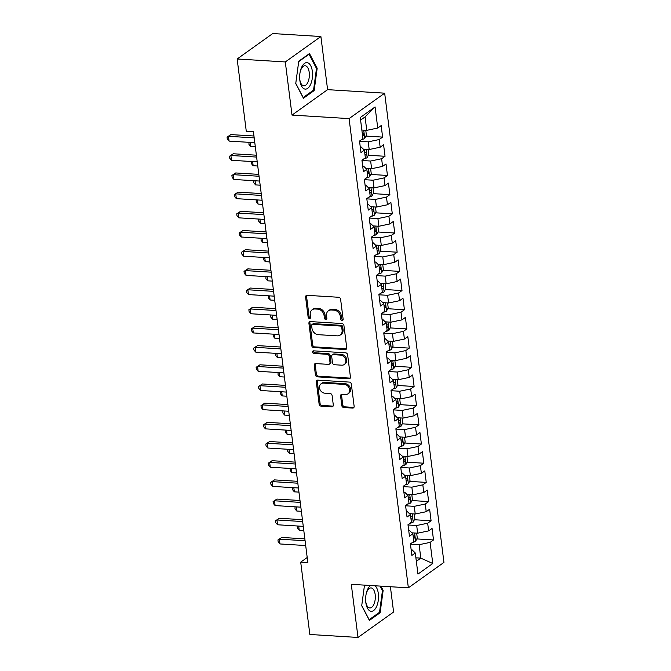 <?xml version="1.0" encoding="UTF-8"?>
<svg xmlns="http://www.w3.org/2000/svg" width="671" height="671" viewBox="0 0 671 671"><rect width="100%" height="100%" fill="white"/><g stroke="black" fill="none" stroke-linecap="round" stroke-linejoin="round"><path stroke-width="1.01" d="M342.076 320.503A1.401 1.141 -125.5 0 0 343.141 319.262L340.608 299.258A2.005 1.636 -125.5 0 0 338.62 297.27L307.108 295.324A2.005 1.636 -125.5 0 0 305.599 297.094L308.123 317.106A1.401 1.141 -125.5 0 0 310.581 317.257L310.254 314.665A6.408 5.225 -125.5 0 1 312.124 309.792A6.408 5.225 -125.5 0 1 315.093 308.987L317.719 309.146A6.408 5.225 -125.5 0 1 324.076 315.521L324.403 318.104A1.401 1.141 -125.5 0 0 326.861 318.255L326.534 315.672A6.408 5.225 -125.5 0 1 328.404 310.799A6.408 5.225 -125.5 0 1 331.373 309.994L333.999 310.153A6.408 5.225 -125.5 0 1 340.356 316.519L340.683 319.111A1.401 1.141 -125.5 0 0 342.076 320.503M328.404 310.799L329.369 310.111A6.408 5.225 -125.5 0 1 332.33 309.306L334.955 309.465A6.408 5.225 -125.5 0 1 341.321 315.84L341.648 318.423A1.401 1.141 -125.5 0 0 343.091 319.824M306.748 295.341A2.005 1.636 -125.5 0 0 306.563 296.414L309.088 316.418A1.401 1.141 -125.5 0 0 310.53 317.811M312.124 309.792L313.089 309.113A6.408 5.225 -125.5 0 1 316.049 308.299L318.675 308.459A6.408 5.225 -125.5 0 1 325.041 314.833L325.368 317.425A1.401 1.141 -125.5 0 0 326.811 318.817M341.791 405.544A2.005 1.636 -125.5 0 0 343.778 407.532L352.619 408.077A2.005 1.636 -125.5 0 0 354.137 406.307L351.327 384.089A2.005 1.636 -125.5 0 0 349.339 382.093L317.828 380.147A2.005 1.636 -125.5 0 0 316.318 381.925L319.119 404.143A2.005 1.636 -125.5 0 0 321.107 406.14L331.793 406.794A2.005 1.636 -125.5 0 0 333.302 405.016L332.103 395.513A2.005 1.636 -125.5 0 0 330.115 393.516L324.814 393.189A5.36 4.37 -125.5 0 1 319.882 389.331A5.36 4.37 -125.5 0 1 321.065 383.795A5.36 4.37 -125.5 0 1 323.539 383.116L344.29 384.399A5.36 4.37 -125.5 0 1 349.222 388.257A5.36 4.37 -125.5 0 1 348.039 393.793A5.36 4.37 -125.5 0 1 345.557 394.473L342.101 394.263A2.005 1.636 -125.5 0 0 340.591 396.033L341.791 405.544L342.755 404.856A2.005 1.636 -125.5 0 0 344.743 406.844L353.583 407.389A2.005 1.636 -125.5 0 0 353.952 407.372M307.846 562.6L253.42 131.742L246.282 131.298L237.148 58.981L285.301 61.95L292.011 115.085L349.079 118.608L408.362 587.83L351.285 584.315L358.004 637.45L309.851 634.481L300.709 562.155L307.846 562.6M345.221 349.516A2.005 1.636 -125.5 0 0 346.731 347.746L343.929 325.527A2.005 1.636 -125.5 0 0 341.942 323.531L310.43 321.594A2.005 1.636 -125.5 0 0 308.92 323.363L311.721 345.582A2.005 1.636 -125.5 0 0 313.709 347.578L345.221 349.516L346.186 348.828A2.005 1.636 -125.5 0 0 346.555 348.811M347.628 354.808L350.43 377.027A2.005 1.636 -125.5 0 1 348.92 378.796L317.408 376.859A2.005 1.636 -125.5 0 1 315.42 374.863L314.221 365.36A2.005 1.636 -125.5 0 1 315.731 363.581L328.513 364.37A2.005 1.636 -125.5 0 0 330.023 362.592L329.226 356.284A2.005 1.636 -125.5 0 0 327.238 354.296L313.936 353.474A1.401 1.141 -125.5 0 1 313.6 350.841L345.64 352.812A2.005 1.636 -125.5 0 1 347.628 354.808M349.079 118.608L384.668 93.177L443.942 562.399L408.362 587.83M365.913 136.07L382.613 137.102L381.162 125.594L377.748 128.035L375.081 106.932L360.268 117.517L362.936 138.612L359.522 141.053L360.973 152.569L364.387 150.128L365.36 157.802L361.946 160.235L363.397 171.751L366.811 169.31L367.783 176.985L364.37 179.425L365.821 190.933L369.235 188.492L370.207 196.167L366.794 198.608L368.245 210.115L371.659 207.674L372.631 215.349L369.218 217.79L370.669 229.297L374.082 226.857L375.055 234.531L371.633 236.972L373.093 248.48L376.506 246.039L377.471 253.713L374.057 256.154L375.517 267.662L378.93 265.23L379.895 272.896L376.481 275.336L377.941 286.853L381.354 284.412L382.319 292.086L378.905 294.519L380.365 306.035L383.778 303.594L384.743 311.269L381.329 313.709L382.789 325.217L386.202 322.776L387.167 330.451L383.753 332.891L385.204 344.399L388.626 341.958L389.591 349.633L386.177 352.074L387.628 363.581L391.042 361.141L392.015 368.815L388.601 371.256L390.052 382.764L393.466 380.323L394.439 387.997L391.025 390.438L392.476 401.946L395.89 399.513L396.863 407.18L393.449 409.62L394.9 421.136L398.314 418.696L399.287 426.37L395.873 428.803L397.324 440.319L400.738 437.878L401.711 445.552L398.297 447.993L399.748 459.501L403.162 457.06L404.135 464.735L400.721 467.175L402.172 478.683L405.586 476.242L406.559 483.917L403.145 486.358L404.596 497.865L408.01 495.424L408.983 503.099L405.569 505.54L407.02 517.047L410.434 514.607L411.407 522.281L407.985 524.722L409.444 536.23L412.858 533.797L413.822 541.463L410.409 543.904L411.868 555.42L415.282 552.979L411.994 549.784L411.147 549.734M382.613 137.102L379.199 139.543L380.172 147.217L369.193 149.524L363.397 149.163M368.337 155.253L385.037 156.284L383.586 144.777L380.172 147.217M385.037 156.284L381.623 158.725L382.596 166.4L371.617 168.706L365.821 168.354M370.761 174.435L387.461 175.466L386.01 163.959L382.596 166.4M387.461 175.466L384.047 177.907L385.02 185.582L374.032 187.888L368.245 187.536M373.185 193.625L389.885 194.649L388.434 183.141L385.02 185.582M389.885 194.649L386.471 197.089L387.444 204.764L376.456 207.071L370.669 206.718M375.609 212.808L392.309 213.839L390.858 202.323L387.444 204.764M392.309 213.839L388.895 216.272L389.868 223.946L378.88 226.261L373.093 225.901M378.033 231.99L394.733 233.022L393.281 221.505L389.868 223.946M394.733 233.022L391.319 235.462L392.283 243.128L381.304 245.443L375.517 245.083M380.457 251.172L397.157 252.204L395.705 240.696L392.283 243.128M397.157 252.204L393.743 254.645L394.707 262.319L383.728 264.626L377.941 264.265M382.881 270.354L399.58 271.386L398.121 259.878L394.707 262.319M399.58 271.386L396.167 273.827L397.131 281.501L386.152 283.808L380.365 283.447M385.305 289.536L402.004 290.568L400.545 279.061L397.131 281.501M402.004 290.568L398.591 293.009L399.555 300.683L388.576 302.99L382.789 302.638M387.729 308.719L404.428 309.75L402.969 298.243L399.555 300.683M404.428 309.75L401.015 312.191L401.979 319.866L391 322.172L385.213 321.82M390.153 327.909L406.852 328.933L405.393 317.425L401.979 319.866M406.852 328.933L403.439 331.373L404.403 339.048L393.424 341.354L387.637 341.002M392.577 347.092L409.276 348.123L407.817 336.607L404.403 339.048M409.276 348.123L405.854 350.556L406.827 358.23L395.848 360.545L390.061 360.184M395.001 366.274L411.692 367.305L410.241 355.789L406.827 358.23M411.692 367.305L408.278 369.746L409.251 377.412L398.272 379.727L392.485 379.367M397.425 385.456L414.116 386.488L412.665 374.972L409.251 377.412M414.116 386.488L410.702 388.928L411.675 396.603L400.696 398.91L394.909 398.549M399.841 404.638L416.54 405.67L415.089 394.162L411.675 396.603M416.54 405.67L413.126 408.111L414.099 415.785L403.12 418.092L397.333 417.731M402.264 423.82L418.964 424.852L417.513 413.344L414.099 415.785M418.964 424.852L415.55 427.293L416.523 434.967L405.544 437.274L399.748 436.922M404.688 443.003L421.388 444.034L419.937 432.527L416.523 434.967M421.388 444.034L417.974 446.475L418.947 454.15L407.96 456.456L402.172 456.104M407.112 462.193L423.812 463.216L422.361 451.709L418.947 454.15M423.812 463.216L420.398 465.657L421.371 473.332L410.384 475.638L404.596 475.286M409.536 481.375L426.236 482.399L424.785 470.891L421.371 473.332M426.236 482.399L422.822 484.839L423.795 492.514L412.808 494.829L407.02 494.468M411.96 500.558L428.66 501.589L427.209 490.073L423.795 492.514M428.66 501.589L425.246 504.03L426.219 511.696L415.232 514.011L409.444 513.65M414.384 519.74L431.084 520.771L429.633 509.255L426.219 511.696M431.084 520.771L427.67 523.212L428.635 530.878L417.656 533.193L411.868 532.833M416.808 538.922L433.508 539.954L432.057 528.446L428.635 530.878M433.508 539.954L430.094 542.394L432.761 563.497L417.949 574.082L415.282 552.979M408.723 530.551L409.57 530.602L412.858 533.797M415.894 557.827L420.809 558.129L419.115 544.701L410.442 544.164M430.094 542.394L419.115 544.701M432.761 563.497L420.809 558.129L416.339 561.325M406.299 511.369L407.146 511.419L410.434 514.607M417.656 533.193L416.691 525.519L408.018 524.982M427.67 523.212L416.691 525.519M403.875 492.187L404.722 492.237L408.01 495.424M415.232 514.011L414.267 506.337L405.594 505.8M425.246 504.03L414.267 506.337M401.451 473.005L402.298 473.055L405.586 476.242M412.808 494.829L411.843 487.154L403.179 486.618M422.822 484.839L411.843 487.154M399.035 453.822L399.874 453.873L403.162 457.06M410.384 475.638L409.419 467.972L400.755 467.435M420.398 465.657L409.419 467.972M396.611 434.632L397.45 434.691L400.738 437.878M407.96 456.456L406.995 448.782L398.331 448.253M417.974 446.475L406.995 448.782M394.187 415.45L395.026 415.5L398.314 418.696M405.544 437.274L404.571 429.599L395.907 429.071M415.55 427.293L404.571 429.599M391.763 396.267L392.61 396.318L395.89 399.513M403.12 418.092L402.147 410.417L393.483 409.88M413.126 408.111L402.147 410.417M389.339 377.085L390.186 377.136L393.466 380.323M400.696 398.91L399.723 391.235L391.059 390.698M410.702 388.928L399.723 391.235M386.915 357.903L387.763 357.953L391.042 361.141M398.272 379.727L397.299 372.053L388.635 371.516M408.278 369.746L397.299 372.053M384.491 338.721L385.339 338.771L388.626 341.958M395.848 360.545L394.875 352.871L386.211 352.334M405.854 350.556L394.875 352.871M382.067 319.539L382.915 319.589L386.202 322.776M393.424 341.354L392.451 333.688L383.787 333.151M403.439 331.373L392.451 333.688M379.643 300.348L380.491 300.407L383.778 303.594M391 322.172L390.027 314.498L381.363 313.969M401.015 312.191L390.027 314.498M377.219 281.166L378.067 281.224L381.354 284.412M388.576 302.99L387.603 295.315L378.939 294.787M398.591 293.009L387.603 295.315M374.795 261.984L375.643 262.034L378.93 265.23M386.152 283.808L385.188 276.133L376.515 275.596M396.167 273.827L385.188 276.133M372.371 242.801L373.219 242.852L376.506 246.039M383.728 264.626L382.764 256.951L374.091 256.414M393.743 254.645L382.764 256.951M369.947 223.619L370.795 223.669L374.082 226.857M381.304 245.443L380.34 237.769L371.667 237.232M391.319 235.462L380.34 237.769M367.523 204.437L368.371 204.487L371.659 207.674M378.88 226.261L377.916 218.587L369.243 218.05M388.895 216.272L377.916 218.587M365.099 185.255L365.947 185.305L369.235 188.492M376.456 207.071L375.492 199.404L366.827 198.868M386.471 197.089L375.492 199.404M362.684 166.064L363.523 166.123L366.811 169.31M374.032 187.888L373.068 180.214L364.403 179.685M384.047 177.907L373.068 180.214M360.26 146.882L361.099 146.941L364.387 150.128M371.617 168.706L370.644 161.032L361.979 160.503M381.623 158.725L370.644 161.032M369.193 149.524L368.22 141.849L359.555 141.313M379.199 139.543L368.22 141.849M307.201 557.517L300.709 562.155M358.004 637.45L393.592 612.019L390.396 586.722M292.011 115.085L327.599 89.654L320.889 36.519L285.301 61.95M320.889 36.519L272.736 33.55L237.148 58.981M327.599 89.654L384.668 93.177M377.748 128.035L366.769 130.342L365.066 116.913L360.595 120.109M366.769 130.342L361.854 130.04M375.081 106.932L365.066 116.913M314.162 90.585L317.182 68.241L309.482 53.554L298.763 61.212L295.743 83.556L303.443 98.243L314.162 90.585L312.996 90.51M364.496 585.129L361.711 605.728L369.402 620.415L380.121 612.757L383.141 590.413L380.902 586.135M310.061 321.61A2.005 1.636 -125.5 0 0 309.876 322.676L312.686 344.894A2.005 1.636 -125.5 0 0 314.674 346.89L346.186 348.828M341.74 327.448A1.401 1.141 -125.5 0 0 340.348 326.047L312.686 324.345A1.401 1.141 -125.5 0 0 311.629 325.586L311.973 328.32A6.408 5.225 -125.5 0 0 318.339 334.686L337.245 335.852A6.408 5.225 -125.5 0 0 340.205 335.047A6.408 5.225 -125.5 0 0 342.084 330.174L341.74 327.448L342.705 326.76A1.401 1.141 -125.5 0 0 341.313 325.36L340.348 326.047M312.04 324.521L313.005 323.833A1.401 1.141 -125.5 0 1 313.651 323.657L341.313 325.36M340.205 335.047L341.17 334.359A6.408 5.225 -125.5 0 0 343.049 329.486L342.084 330.174M342.705 326.76L343.049 329.486M315.37 363.598A2.005 1.636 -125.5 0 0 315.185 364.672L316.385 374.175A2.005 1.636 -125.5 0 0 318.373 376.171L349.885 378.108A2.005 1.636 -125.5 0 0 350.254 378.092M329.436 364.118L330.4 363.43A2.005 1.636 -125.5 0 0 330.988 361.904L330.191 355.596A2.005 1.636 -125.5 0 0 328.203 353.609L314.9 352.787L313.936 353.474M313.55 350.832A1.401 1.141 -125.5 0 0 314.9 352.787M341.774 365.183A5.36 4.37 -125.5 0 0 344.257 364.512A5.36 4.37 -125.5 0 0 345.439 358.977A5.36 4.37 -125.5 0 0 340.499 355.11L333.193 354.665A2.005 1.636 -125.5 0 0 331.684 356.435L332.481 362.743A2.005 1.636 -125.5 0 0 334.468 364.739L341.774 365.183M344.257 364.512L345.213 363.825A5.36 4.37 -125.5 0 0 346.404 358.289A5.36 4.37 -125.5 0 0 341.464 354.422L340.499 355.11M332.262 354.917L333.227 354.229A2.005 1.636 -125.5 0 1 334.158 353.978L341.464 354.422M341.732 394.28A2.005 1.636 -125.5 0 0 341.556 395.345L342.755 404.856M348.039 393.793L349.004 393.105A5.36 4.37 -125.5 0 0 350.187 387.57A5.36 4.37 -125.5 0 0 345.246 383.711L344.29 384.399M321.065 383.795L322.03 383.107A5.36 4.37 -125.5 0 1 324.504 382.428L345.246 383.711M317.458 380.172A2.005 1.636 -125.5 0 0 317.274 381.237L320.084 403.456A2.005 1.636 -125.5 0 0 322.072 405.452L332.749 406.106A2.005 1.636 -125.5 0 0 333.118 406.089M316.351 68.19L317.182 68.241M382.311 590.363L383.141 590.413M378.956 612.682L380.121 612.757M365.77 130.283L366.391 135.148L364.705 138.444A5.41 1.728 172.8 0 1 361.535 139.618M362.55 135.584A5.41 1.728 -7.2 0 0 363.305 135.299C364.244 134.024 364.143 133.252 363.011 133.001A5.41 1.728 172.8 0 1 362.265 133.277M253.957 136.012L230.874 134.586L228.467 136.305L254.192 137.891M229.079 141.103L227.293 139.006L227.058 137.085L228.467 136.305L229.079 141.103L254.795 142.688M227.058 137.085L230.874 134.586M368.194 149.465L368.815 154.33L367.129 157.626A5.41 1.728 172.8 0 1 363.95 158.801M364.974 154.766A5.41 1.728 -7.2 0 0 365.729 154.481C366.66 153.206 366.567 152.434 365.435 152.183A5.41 1.728 172.8 0 1 364.68 152.46M250.216 142.403L250.736 146.538L255.324 146.823M250.736 146.538L248.958 144.441L248.983 142.327M370.618 168.647L371.231 173.521L369.553 176.809A5.41 1.728 172.8 0 1 366.374 177.983M367.398 173.948A5.41 1.728 -7.2 0 0 368.153 173.663C369.084 172.388 368.991 171.625 367.859 171.365A5.41 1.728 172.8 0 1 367.104 171.65M252.64 161.585L253.16 165.72L257.748 166.005M253.16 165.72L251.382 163.623L251.407 161.51M256.381 155.194L233.298 153.768L230.891 155.487L256.616 157.073M231.495 160.285L229.717 158.188L229.474 156.268L230.891 155.487L231.495 160.285L257.219 161.87M229.474 156.268L233.298 153.768M258.805 174.376L235.722 172.95L233.315 174.67L259.04 176.255M233.919 179.467L232.141 177.37L231.898 175.45L233.315 174.67L233.919 179.467L259.643 181.053M231.898 175.45L235.722 172.95M310.598 84.445A13.261 6.408 93.5 0 0 310.732 65.775A13.261 6.408 93.5 0 0 301.615 67.31A13.261 6.408 93.5 0 0 300.231 71.596A13.261 6.408 93.5 0 0 299.752 79.404A13.261 6.408 93.5 0 0 304.114 88.815A13.261 6.408 93.5 0 0 310.598 84.445M299.711 78.893A10.04 4.848 93.5 0 0 303.862 85.804A10.04 4.848 93.5 0 0 307.88 82.265A10.04 4.848 93.5 0 0 309.113 71.696A10.04 4.848 93.5 0 0 305.095 65.75A10.04 4.848 93.5 0 0 301.078 69.289A10.04 4.848 93.5 0 0 300.13 72.099M298.712 61.606L309.029 54.234L316.486 68.459L313.558 90.107L303.175 97.521L295.768 83.389M308.576 54.2L309.029 54.234M370.602 585.506A13.261 6.408 93.5 0 0 367.582 589.482A13.261 6.408 93.5 0 0 366.198 593.768A13.261 6.408 93.5 0 0 365.72 601.577A13.261 6.408 93.5 0 0 370.082 610.987A13.261 6.408 93.5 0 0 376.557 606.618A13.261 6.408 93.5 0 0 375.064 585.775M365.678 601.057A10.04 4.848 93.5 0 0 369.83 607.968A10.04 4.848 93.5 0 0 373.848 604.437A10.04 4.848 93.5 0 0 375.072 593.869A10.04 4.848 93.5 0 0 371.063 587.922A10.04 4.848 93.5 0 0 367.045 591.461A10.04 4.848 93.5 0 0 366.098 594.271M380.071 586.085L382.453 590.631L379.526 612.271L369.142 619.694L361.736 605.561M373.042 187.83L373.655 192.703L371.977 195.991A5.41 1.728 172.8 0 1 368.798 197.165M369.822 193.131A5.41 1.728 -7.2 0 0 370.577 192.854C371.508 191.571 371.415 190.807 370.283 190.547A5.41 1.728 172.8 0 1 369.528 190.832M255.064 180.767L255.584 184.902L260.172 185.188M255.584 184.902L253.806 182.806L253.831 180.692M375.466 207.012L376.079 211.885L374.401 215.173A5.41 1.728 172.8 0 1 371.222 216.356M372.246 212.313A5.41 1.728 -7.2 0 0 373.001 212.036C373.932 210.753 373.839 209.989 372.707 209.729A5.41 1.728 172.8 0 1 371.952 210.015M257.479 199.958L258.008 204.085L262.587 204.37M258.008 204.085L256.23 201.988L256.255 199.883M261.229 193.558L238.146 192.141L235.739 193.852L261.464 195.437M236.343 198.65L234.565 196.553L234.322 194.632L235.739 193.852L236.343 198.65L262.067 200.235M234.322 194.632L238.146 192.141M263.653 212.741L240.57 211.323L238.163 213.034L263.888 214.628M238.767 217.832L236.989 215.735L236.746 213.823L238.163 213.034L238.767 217.832L264.491 219.417M236.746 213.823L240.57 211.323M377.89 226.194L378.503 231.067L376.825 234.364A5.41 1.728 172.8 0 1 373.646 235.538M374.67 231.495A5.41 1.728 -7.2 0 0 375.425 231.218C376.356 229.935 376.263 229.172 375.131 228.912A5.41 1.728 172.8 0 1 374.376 229.197M259.903 219.14L260.432 223.275L265.011 223.552M260.432 223.275L258.654 221.178L258.679 219.065M266.077 231.923L242.994 230.505L240.587 232.225L266.312 233.81M241.191 237.014L239.413 234.917L239.17 233.005L240.587 232.225L241.191 237.014L266.915 238.608M239.17 233.005L242.994 230.505M380.314 245.376L380.927 250.249L379.249 253.546A5.41 1.728 172.8 0 1 376.07 254.72M377.094 250.686A5.41 1.728 -7.2 0 0 377.848 250.4C378.78 249.126 378.687 248.354 377.555 248.094A5.41 1.728 172.8 0 1 376.8 248.379M262.327 238.322L262.856 242.457L267.435 242.734M262.856 242.457L261.078 240.361L261.103 238.247M268.492 251.113L245.418 249.687L243.011 251.407L268.736 252.992M243.615 256.205L241.837 254.108L241.594 252.187L243.011 251.407L243.615 256.205L269.339 257.79M241.594 252.187L245.418 249.687M382.738 264.567L383.351 269.432L381.673 272.728A5.41 1.728 172.8 0 1 378.494 273.902M379.518 269.868A5.41 1.728 -7.2 0 0 380.264 269.583C381.203 268.308 381.111 267.536 379.979 267.284A5.41 1.728 172.8 0 1 379.224 267.561M264.751 257.505L265.28 261.64L269.859 261.925M265.28 261.64L263.493 259.543L263.527 257.429M270.916 270.296L247.842 268.87L245.435 270.589L271.159 272.174M246.039 275.387L244.261 273.29L244.018 271.369L245.435 270.589L246.039 275.387L271.763 276.972M244.018 271.369L247.842 268.87M385.162 283.749L385.775 288.614L384.089 291.91A5.41 1.728 172.8 0 1 380.918 293.084M381.942 289.05A5.41 1.728 -7.2 0 0 382.688 288.765C383.627 287.49 383.527 286.718 382.403 286.467A5.41 1.728 172.8 0 1 381.648 286.743M267.175 276.687L267.695 280.822L272.283 281.107M267.695 280.822L265.917 278.725L265.951 276.611M273.34 289.478L250.258 288.052L247.859 289.771L273.583 291.357M248.463 294.569L246.685 292.472L246.442 290.551L247.859 289.771L248.463 294.569L274.187 296.154M246.442 290.551L250.258 288.052M387.586 302.931L388.199 307.796L386.513 311.092A5.41 1.728 172.8 0 1 383.342 312.267M384.366 308.232A5.41 1.728 -7.2 0 0 385.112 307.947C386.051 306.672 385.951 305.909 384.827 305.649A5.41 1.728 172.8 0 1 384.072 305.934M269.599 295.869L270.119 300.004L274.707 300.289M270.119 300.004L268.341 297.907L268.375 295.794M275.764 308.66L252.682 307.234L250.283 308.954L276.007 310.539M250.887 313.751L249.109 311.654L248.866 309.734L250.283 308.954L250.887 313.751L276.611 315.336M248.866 309.734L252.682 307.234M390.01 322.114L390.623 326.987L388.937 330.275A5.41 1.728 172.8 0 1 385.766 331.449M386.79 327.414A5.41 1.728 -7.2 0 0 387.536 327.138C388.475 325.854 388.375 325.091 387.251 324.831A5.41 1.728 172.8 0 1 386.496 325.116M272.023 315.051L272.543 319.186L277.131 319.471M272.543 319.186L270.765 317.089L270.799 314.976M278.188 327.842L255.106 326.416L252.707 328.136L278.423 329.721M253.311 332.933L251.533 330.837L251.29 328.916L252.707 328.136L253.311 332.933L279.035 334.519M251.29 328.916L255.106 326.416M392.426 341.296L393.047 346.169L391.361 349.457A5.41 1.728 172.8 0 1 388.19 350.639M389.205 346.597A5.41 1.728 -7.2 0 0 389.96 346.32C390.899 345.037 390.799 344.273 389.675 344.013A5.41 1.728 172.8 0 1 388.92 344.298M274.447 334.242L274.967 338.369L279.555 338.654M274.967 338.369L273.189 336.272L273.223 334.166M280.612 347.024L257.53 345.607L255.131 347.318L280.847 348.912M255.735 352.116L253.957 350.019L253.713 348.106L255.131 347.318L255.735 352.116L281.459 353.701M253.713 348.106L257.53 345.607M394.85 360.478L395.471 365.351L393.785 368.639A5.41 1.728 172.8 0 1 390.614 369.822M391.629 365.779A5.41 1.728 -7.2 0 0 392.384 365.502C393.323 364.219 393.223 363.456 392.09 363.196A5.41 1.728 172.8 0 1 391.344 363.481M276.871 353.424L277.391 357.559L281.979 357.836M277.391 357.559L275.613 355.462L275.647 353.349M283.036 366.207L259.954 364.789L257.547 366.509L283.271 368.094M258.159 371.298L256.381 369.201L256.137 367.289L257.547 366.509L258.159 371.298L283.883 372.891M256.137 367.289L259.954 364.789M397.274 379.66L397.895 384.533L396.209 387.83A5.41 1.728 172.8 0 1 393.038 389.004M394.053 384.969A5.41 1.728 -7.2 0 0 394.808 384.684C395.747 383.409 395.647 382.638 394.514 382.378A5.41 1.728 172.8 0 1 393.768 382.663M279.295 372.606L279.815 376.741L284.403 377.018M279.815 376.741L278.037 374.644L278.071 372.531M285.46 385.397L262.378 383.971L259.971 385.691L285.695 387.276M260.583 390.488L258.805 388.383L258.561 386.471L259.971 385.691L260.583 390.488L286.307 392.074M258.561 386.471L262.378 383.971M399.698 398.851L400.319 403.716L398.633 407.012A5.41 1.728 172.8 0 1 395.462 408.186M396.477 404.152A5.41 1.728 -7.2 0 0 397.232 403.867C398.171 402.592 398.071 401.82 396.938 401.568A5.41 1.728 172.8 0 1 396.192 401.845M281.719 391.789L282.239 395.924L286.827 396.209M282.239 395.924L280.461 393.827L280.495 391.713M287.884 404.579L264.802 403.154L262.395 404.873L288.119 406.458M263.007 409.671L261.229 407.574L260.985 405.653L262.395 404.873L263.007 409.671L288.723 411.256M260.985 405.653L264.802 403.154M402.122 418.033L402.743 422.898L401.057 426.194A5.41 1.728 172.8 0 1 397.886 427.368M398.901 423.334A5.41 1.728 -7.2 0 0 399.656 423.049C400.595 421.774 400.495 421.002 399.362 420.751A5.41 1.728 172.8 0 1 398.616 421.027M284.143 410.971L284.663 415.106L289.251 415.391M284.663 415.106L282.885 413.009L282.91 410.895M290.308 423.762L267.226 422.336L264.819 424.055L290.543 425.64M265.431 428.853L263.644 426.756L263.409 424.835L264.819 424.055L265.431 428.853L291.147 430.438M263.409 424.835L267.226 422.336M404.546 437.215L405.158 442.08L403.481 445.376A5.41 1.728 172.8 0 1 400.302 446.55M401.325 442.516A5.41 1.728 -7.2 0 0 402.08 442.231C403.011 440.956 402.919 440.193 401.786 439.933A5.41 1.728 172.8 0 1 401.032 440.218M286.567 430.153L287.087 434.288L291.675 434.573M287.087 434.288L285.309 432.191L285.334 430.077M292.732 442.944L269.65 441.518L267.243 443.237L292.967 444.823M267.846 448.035L266.068 445.938L265.825 444.017L267.243 443.237L267.846 448.035L293.571 449.62M265.825 444.017L269.65 441.518M406.97 456.397L407.582 461.271L405.905 464.558A5.41 1.728 172.8 0 1 402.726 465.733M403.749 461.698A5.41 1.728 -7.2 0 0 404.504 461.413C405.435 460.138 405.343 459.375 404.21 459.115A5.41 1.728 172.8 0 1 403.456 459.4M288.991 449.335L289.511 453.47L294.099 453.755M289.511 453.47L287.733 451.373L287.758 449.26M295.156 462.126L272.074 460.7L269.667 462.42L295.391 464.005M270.27 467.217L268.492 465.12L268.249 463.2L269.667 462.42L270.27 467.217L295.995 468.803M268.249 463.2L272.074 460.7M409.394 475.58L410.006 480.453L408.329 483.741A5.41 1.728 172.8 0 1 405.15 484.923M406.173 480.881A5.41 1.728 -7.2 0 0 406.928 480.604C407.859 479.32 407.767 478.557 406.634 478.297A5.41 1.728 172.8 0 1 405.88 478.582M291.415 468.526L291.935 472.652L296.523 472.938M291.935 472.652L290.157 470.556L290.182 468.442M297.58 481.308L274.498 479.891L272.09 481.602L297.815 483.195M272.694 486.4L270.916 484.303L270.673 482.382L272.09 481.602L272.694 486.4L298.419 487.985M270.673 482.382L274.498 479.891M411.818 494.762L412.43 499.635L410.753 502.923A5.41 1.728 172.8 0 1 407.574 504.106M408.597 500.063A5.41 1.728 -7.2 0 0 409.352 499.786C410.283 498.503 410.191 497.739 409.058 497.479A5.41 1.728 172.8 0 1 408.303 497.765M293.831 487.708L294.359 491.843L298.939 492.12M294.359 491.843L292.581 489.746L292.606 487.632M300.004 500.491L276.922 499.073L274.514 500.792L300.239 502.378M275.118 505.582L273.34 503.485L273.097 501.572L274.514 500.792L275.118 505.582L300.843 507.167M273.097 501.572L276.922 499.073M414.242 513.944L414.854 518.817L413.177 522.113A5.41 1.728 172.8 0 1 409.998 523.288M411.021 519.253A5.41 1.728 -7.2 0 0 411.776 518.968C412.707 517.693 412.615 516.922 411.482 516.662A5.41 1.728 172.8 0 1 410.727 516.947M296.255 506.89L296.783 511.025L301.363 511.302M296.783 511.025L295.005 508.928L295.03 506.815M302.42 519.681L279.346 518.255L276.938 519.975L302.663 521.56M277.542 524.772L275.764 522.667L275.521 520.755L276.938 519.975L277.542 524.772L303.267 526.358M275.521 520.755L279.346 518.255M416.666 533.135L417.278 537.999L415.601 541.296A5.41 1.728 172.8 0 1 412.422 542.47M413.445 538.436A5.41 1.728 -7.2 0 0 414.2 538.15C415.131 536.875 415.039 536.104 413.906 535.852A5.41 1.728 172.8 0 1 413.151 536.129M298.679 526.072L299.207 530.207L303.787 530.493M299.207 530.207L297.429 528.111L297.454 525.997M304.844 538.863L281.77 537.437L279.362 539.157L305.087 540.742M279.966 543.955L278.188 541.858L277.945 539.937L279.362 539.157L279.966 543.955L305.691 545.54M277.945 539.937L281.77 537.437M341.321 315.84L340.356 316.519M334.955 309.465L333.999 310.153M332.33 309.306L331.373 309.994M325.368 317.425L324.403 318.104M325.041 314.833L324.076 315.521M318.675 308.459L317.719 309.146M316.049 308.299L315.093 308.987M309.088 316.418L308.123 317.106M306.563 296.414L305.599 297.094M341.648 318.423L340.683 319.111M314.674 346.89L313.709 347.578M312.686 344.894L311.721 345.582M309.876 322.676L308.92 323.363M313.651 323.657L312.686 324.345M349.885 378.108L348.92 378.796M318.373 376.171L317.408 376.859M316.385 374.175L315.42 374.863M315.185 364.672L314.221 365.36M330.988 361.904L330.023 362.592M330.191 355.596L329.226 356.284M328.203 353.609L327.238 354.296M334.158 353.978L333.193 354.665M341.556 395.345L340.591 396.033M324.504 382.428L323.539 383.116M332.749 406.106L331.793 406.794M322.072 405.452L321.107 406.14M320.084 403.456L319.119 404.143M317.274 381.237L316.318 381.925M353.583 407.389L352.619 408.077M344.743 406.844L343.778 407.532M364.747 138.36L363.716 130.149M362.508 135.248L363.305 135.299M367.171 157.542L366.131 149.339M364.932 154.431L365.729 154.481M369.595 176.725L368.555 168.522M367.356 173.621L368.153 173.663M372.019 195.907L370.979 187.704M369.78 192.803L370.577 192.854M374.443 215.097L373.403 206.886M372.204 211.986L373.001 212.036M376.867 234.28L375.827 226.068M374.628 231.168L375.425 231.218M379.291 253.462L378.251 245.25M377.052 250.35L377.848 250.4M381.715 272.644L380.675 264.433M379.476 269.532L380.264 269.583M384.139 291.826L383.099 283.623M381.9 288.715L382.688 288.765M386.563 311.009L385.523 302.806M384.324 307.905L385.112 307.947M388.979 330.191L387.947 321.988M386.748 327.087L387.536 327.138M391.403 349.381L390.371 341.17M389.163 346.27L389.96 346.32M393.827 368.564L392.795 360.352M391.587 365.452L392.384 365.502M396.251 387.746L395.219 379.534M394.011 384.634L394.808 384.684M398.675 406.928L397.643 398.717M396.435 403.816L397.232 403.867M401.099 426.11L400.059 417.907M398.859 422.998L399.656 423.049M403.523 445.292L402.483 437.089M401.283 442.181L402.08 442.231M405.947 464.475L404.907 456.272M403.707 461.371L404.504 461.413M408.371 483.665L407.331 475.454M406.131 480.553L406.928 480.604M410.795 502.847L409.755 494.636M408.555 499.736L409.352 499.786M413.219 522.03L412.179 513.818M410.979 518.918L411.776 518.968M415.643 541.212L414.603 533M413.403 538.1L414.2 538.15"/></g></svg>
